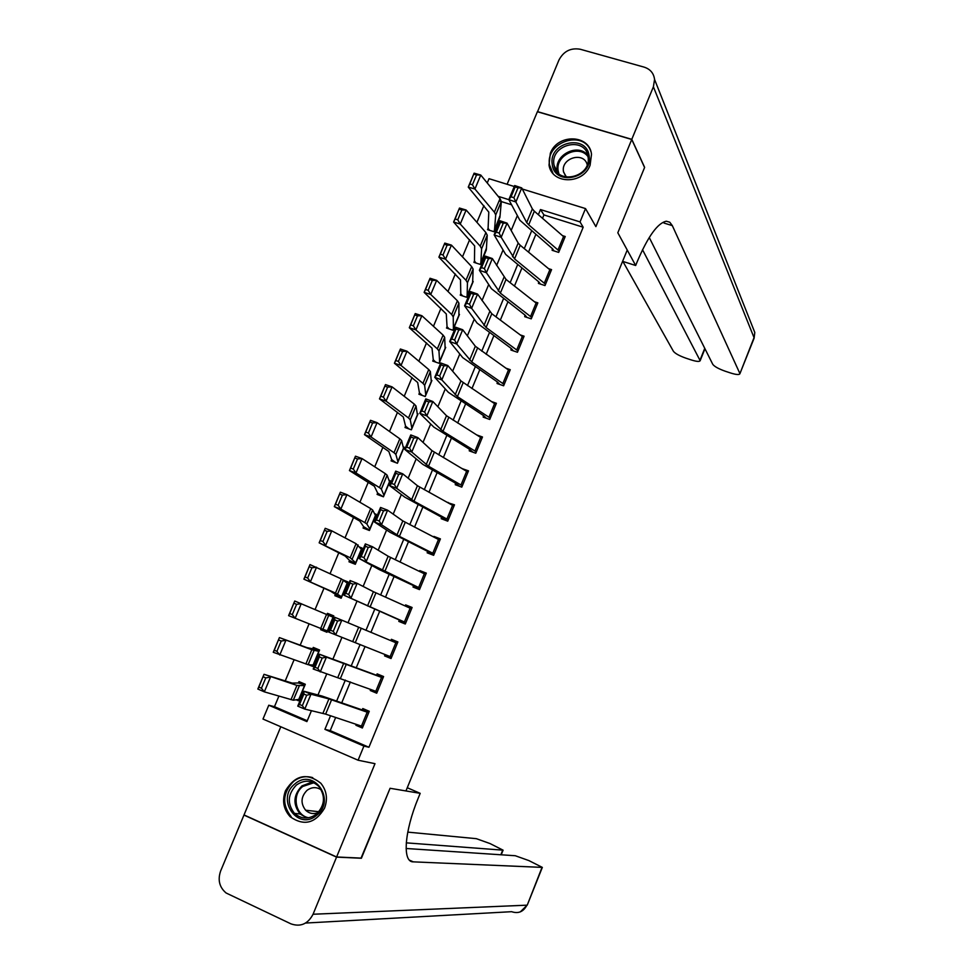 <?xml version="1.0" encoding="UTF-8"?>
<svg xmlns="http://www.w3.org/2000/svg" width="974" height="974" viewBox="0 0 974 974"><rect width="100%" height="100%" fill="white"/><g stroke="black" fill="none" stroke-linecap="round" stroke-linejoin="round"><path stroke-width="1.46" d="M550.334 153.295L549.019 165.02C551.588 184.427 583.049 184.768 590.086 165.276L591.51 154.318C589.514 134.254 557.42 133.608 550.334 153.295M285.479 790.742C281.912 800.689 283.495 809.357 290.228 816.772C303.912 826.317 315.369 823.444 324.561 808.14C327.946 798.814 326.692 790.511 320.799 783.206C307.005 772.443 295.232 774.951 285.479 790.742M487.231 182.966L489.021 178.692L514.284 186.521M649.256 237.51L712.761 364.313C714.417 366.541 718.544 368.829 725.155 371.191L730.451 372.945C736.076 374.71 739.205 374.99 739.863 373.785L754.034 337.637L653.396 86.796L631.785 139.343L644.63 167.37L617.82 232.774L644.581 167.491L631.736 139.465L537.38 111.73L507.101 184.293M280.804 726.762L244.024 814.934L336.614 856.974L374.99 763.677L358.091 760.219L262.992 719.056L268.775 705.225L306.907 721.6L311.473 710.643M278.881 696.13L274.473 706.686L268.775 705.225M483.908 205.587L476.907 222.328M469.638 239.714L462.48 256.856M455.321 273.974L447.991 291.506M440.954 308.356L433.454 326.302M426.527 342.872L418.857 361.22M412.039 377.522L404.21 396.272M397.502 412.306L389.49 431.47M382.916 447.212L374.734 466.789M368.269 482.252L359.905 502.255M353.562 517.438L345.027 537.855M338.806 552.745L330.101 573.589M323.989 588.199L315.101 609.468M309.087 623.847L300.175 645.19M294.014 659.922L285.199 680.996M361.062 858.094L390.075 788.283L361.451 858.118L336.614 856.974M274.473 706.686L307.26 720.76M511.594 204.784L499.102 200.875M296.108 699.758L298.434 700.756L305.3 684.272L298.994 681.605L298.421 682.981L292.163 683.091L264.015 674.312L296.936 685.404L304.728 685.647L299.006 699.381L293.284 700.209L264.319 691.844L257.842 689.032L264.015 674.312L258.841 687.108L261.446 688.228L265.78 677.892L263.175 676.772M308.6 664.718L312.727 666.447L319.582 650.023L313.263 647.418L312.691 648.781L306.968 647.637L279.404 637.593L311.802 649.768L319.009 651.399L313.299 665.084L308.149 664.694L273.256 652.263L279.404 637.593L274.303 650.242L276.908 651.338L281.218 641.038L278.613 639.955M321.103 628.62L320.665 629.679L326.972 632.272L333.802 615.909L327.471 613.34L327.021 614.448M341.618 597.147L335.409 594.323L334.849 595.674L341.168 598.219L347.962 581.916L343.725 580.224M355.595 563.593L349.544 560.44L348.984 561.791L355.315 564.287L362.084 548.045L359.723 547.12M369.536 530.16L363.631 526.691L363.071 528.03L369.402 530.489L376.147 514.296L374.479 513.663M383.208 496.716L377.656 493.063L377.096 494.402L383.439 496.801L390.16 480.681L388.869 480.194M395.919 462.687L391.645 459.545L391.085 460.885L397.429 463.247L404.125 447.176L403.053 446.786M409.019 428.95L405.574 426.162L405.014 427.501L411.369 429.802L418.041 413.804L417.116 413.463M422.314 395.444L419.453 392.899L418.893 394.227L425.248 396.491L431.896 380.542L431.092 380.25M435.707 362.109L433.272 359.747L432.724 361.074L439.091 363.29L445.715 347.401L444.984 347.146M449.148 328.944L447.054 326.728L446.506 328.043L452.873 330.223L459.472 314.383L458.815 314.164M462.613 295.926L460.787 293.819L460.239 295.134L466.607 297.265L473.181 281.486L472.573 281.279M476.067 263.041L474.46 261.032L473.912 262.335L480.304 264.417L486.282 248.516M489.52 230.29L488.096 228.354L487.548 229.657L493.94 231.702L499.93 215.863M335.653 717.473L330.21 730.622L368.927 747.253L583.183 227.222L543.93 214.925L542.518 218.322M535.785 234.576L528.517 252.12M521.845 268.203L514.455 286.039M507.856 301.952L500.344 320.093M493.818 335.823L486.172 354.28M479.732 369.828L471.952 388.589M465.584 403.954L457.683 423.02M451.388 438.215L443.353 457.585M437.131 472.597L428.974 492.284M422.838 507.113L414.547 527.117M408.471 541.751L400.058 562.071M394.068 576.523L385.509 597.172M379.604 611.428L370.911 632.394M365.055 646.517L356.338 667.555M350.384 681.934L341.74 702.802M356.241 724.4L355.9 725.24L362.365 728.004L369.268 711.288L362.791 708.548L362.218 709.936L369.012 711.897M370.704 689.409L370.254 690.505L376.719 693.208L383.598 676.553L377.121 673.874L376.548 675.25L383.172 677.587M385.107 654.552L384.56 655.879L391.037 658.546L397.879 641.951L391.402 639.309L390.854 640.649M404.417 621.984L410.115 608.19L411.539 608.847L405.854 622.63L343.968 595.224L399.377 620.024L398.804 621.4L405.294 624.005L412.112 607.472L405.622 604.891L405.172 605.974M418.65 587.529L424.323 573.783L425.723 574.502L420.062 588.223L359.26 558.552L379.203 569.571L413.573 585.666L413 587.042L419.49 589.599L426.295 573.126L419.794 570.594L419.453 571.434M432.821 553.195L438.483 539.499L439.846 540.278L434.209 553.95L399.401 536.37L381.516 524.767L374.479 522.015L390.136 532.352L427.708 551.442L427.148 552.806L433.637 555.314L440.418 538.902L433.917 536.418L433.673 537.015M446.944 518.996L452.581 505.348L453.921 506.176L448.308 519.799L413.987 501.233L396.686 488.339L389.637 485.636L404.77 497.154L441.405 517.109L441.234 518.704L447.736 521.163L454.493 504.812L447.833 502.718M461.019 484.918L466.631 471.319L467.946 472.195L462.346 485.77L428.511 466.217L411.783 452.058L404.746 449.391L422.874 464.415L455.455 483.116L455.272 484.723L461.786 487.134L468.506 470.844L461.956 468.555M475.032 450.962L480.62 437.411L481.923 438.349L476.335 451.875L442.987 431.348L426.831 415.91L419.794 413.293L433.868 427.136L469.444 449.245L469.261 450.865L475.775 453.227L482.483 436.997L476.578 434.879M488.997 417.128L494.573 403.638L495.839 404.624L490.275 418.102L457.415 396.601L441.819 379.909L434.769 377.328L448.344 392.327L483.396 415.508L483.201 417.128L489.727 419.453L496.399 403.285L491.371 401.507M502.913 383.427L508.465 369.986L509.719 371.021L504.167 384.45L471.781 361.987L456.745 344.041L449.696 341.509L462.747 357.653L497.288 381.881L497.093 383.525L503.619 385.789L510.266 369.682L505.908 368.184M516.78 349.849L522.308 336.444L523.537 337.552L518.01 350.92L486.087 327.495L471.623 308.32L464.574 305.836L477.114 323.1L511.131 348.388L510.924 350.031L517.462 352.259L524.085 336.213L520.25 334.91M530.599 316.392L536.102 303.036L537.295 304.192L531.804 317.512L500.344 293.15L486.428 272.744L479.378 270.285L491.42 288.694L524.913 315.016L524.718 316.672L531.244 318.851L537.855 302.853L534.434 301.733M544.356 283.057L549.847 269.749L551.016 270.955L545.537 284.238L514.552 258.914L501.184 237.303L494.135 234.88L505.664 254.409L538.659 281.766L538.452 283.422L544.99 285.565L551.564 269.628L548.496 268.629M558.065 249.843L563.544 236.585L564.689 237.839L559.222 251.073L528.712 224.824L526.703 222.559L515.879 201.995L508.83 199.621L519.86 220.246L552.343 248.626L552.136 250.306L558.686 252.4L565.237 236.512L562.448 235.635M664.024 223.07L672.328 225.627L669.771 222.218L666.35 221.22C657.754 222.912 648.1 236.244 637.41 261.227L635.669 265.5L617.82 232.774L627.232 250.026L405.951 790.949L390.075 788.283L420.184 793.335L418.333 797.864C404.271 831.686 402.25 862.331 413.293 861.856L542.335 867.396L528.894 860.59L515.283 855.732L406.109 848.488M522.308 189.005L585.52 208.582L595.881 226.638L631.736 139.465M585.52 208.582L580.029 221.914L540.485 209.556L538.354 214.694M583.183 227.222L580.029 221.914M368.927 747.253L363.911 746.096L358.091 760.219M508.854 199.67L498.128 196.31M317.987 694.973L326.74 673.935M333.011 658.862L341.947 637.373M348.01 622.788L356.91 601.372M363.132 586.433L371.776 565.626M378.192 550.213L386.593 530.014M393.192 514.126L401.349 494.536M408.143 478.197L416.044 459.204M423.033 442.391L430.678 423.994M437.862 406.73L445.264 388.93M452.642 371.204L459.801 354M467.35 335.823L474.265 319.192M482.008 300.576L488.692 284.518M496.618 265.464L503.059 249.977M511.167 230.485L517.364 215.571M330.539 715.756L324.914 729.343L363.911 746.096M531.585 231.008L524.28 248.626M517.596 264.77L510.157 282.679M503.534 298.641L495.985 316.854M489.435 332.645L481.753 351.164M475.275 366.772L467.471 385.607M461.067 401.032L453.141 420.171M446.81 435.427L438.75 454.87M432.493 469.931L424.299 489.703M418.126 504.581L409.798 524.657M403.699 539.352L395.249 559.758M389.223 574.258L380.639 594.98M374.698 609.298L365.968 630.336M360.088 644.52L351.334 665.644M345.344 680.071L336.651 701.024M330.21 730.622L324.914 729.343M543.93 214.925L540.485 209.556M362.766 727.03L355.9 725.24M298.787 699.904L297.484 699.551M481.801 248.358L481.326 247.749M361.744 548.873L360.538 548.204M347.779 582.379L344.224 580.65M333.765 615.994L327.471 613.34M327.021 632.175L320.665 629.679M312.934 665.972L309.294 664.767M376.95 692.672L370.254 690.505M391.073 658.436L384.56 655.879M397.842 642.049L391.402 639.309M411.892 607.995L405.622 604.891M425.906 574.063L419.794 570.594M439.858 540.266L433.917 536.418M450.426 504.155L447.979 502.377M462.601 468.944L461.993 468.445M361.427 726.141L367.186 712.189L368.683 712.676L362.937 726.604L325.633 714.112L304.789 709.096L297.752 706.126L303.949 691.26L322.102 696.057L362.218 709.936M303.864 694.048L303.949 691.26L310.986 694.219L304.789 709.096L302.342 705.675L306.688 695.229L303.864 694.048L299.517 704.482L302.342 705.675M367.186 712.189L328.92 698.906L310.986 694.219L306.688 695.229M299.517 704.482L297.752 706.126M305.02 684.966L298.421 682.981M265.78 677.892L270.504 677.088L264.319 691.844L261.446 688.228M257.842 689.032L258.841 687.108M375.806 691.296L381.552 677.393L383.026 677.941L377.303 691.82L313.226 669.016L319.387 654.211L376.548 675.25M319.35 656.89L319.387 654.211L326.424 657.121L320.251 671.938L317.841 668.444L322.175 658.059L319.35 656.89L315.016 667.275L317.841 668.444M381.552 677.393L326.424 657.121L322.175 658.059M315.016 667.275L313.226 669.016M390.148 656.573L395.858 642.73L397.307 643.327L391.609 657.158L328.628 632.041L334.776 617.297L341.813 620.158L335.665 634.926L333.278 631.371L337.588 621.022L334.776 619.878L330.466 630.227L333.278 631.371M395.858 642.73L341.813 620.158L337.588 621.022M334.776 617.297L334.776 619.878M330.466 630.227L328.628 632.041M399.377 620.024L405.72 622.958M345.843 593.312L343.968 595.224L350.092 580.541L357.129 583.353L351.005 598.06L348.655 594.444L352.953 584.132L350.129 583L345.843 593.312L348.655 594.444M410.115 608.19L373.432 591.705L357.129 583.353L352.953 584.132M350.092 580.541L350.129 583M319.131 651.095L312.691 648.781M281.218 641.038L285.906 640.308L279.757 655.003L276.908 651.338M273.256 652.263L274.303 650.242M294.732 601.031L333.23 617.273L327.544 630.909L322.905 629.314L288.608 615.641L294.732 601.031L289.692 613.535L292.297 614.594L296.607 604.343L293.99 603.271M296.607 604.343L301.246 603.673L295.122 618.307L292.297 614.594M288.608 615.641L289.692 613.535M310 564.603L341.375 578.921L347.401 583.28L341.74 596.855L335.482 593.044L303.9 579.153L310 564.603L305.02 576.961L307.638 577.996L311.923 567.781L309.306 566.746M335.409 594.323L330.539 591.181L303.9 579.153L305.02 576.961M311.923 567.781L316.538 567.185L310.426 581.758L307.638 577.996M413.573 585.666L419.745 588.978M361.159 556.556L359.26 558.552L365.347 543.918L372.385 546.694L366.297 561.341L363.984 557.664L368.257 547.4L365.433 546.28L361.159 556.556L363.984 557.664M424.323 573.783L388.151 556.239L372.385 546.694L368.257 547.4M365.347 543.918L365.433 546.28M325.219 528.322L331.757 530.842L356.07 543.687L361.512 549.397L355.875 562.935L350.202 557.761L319.143 542.822L325.219 528.322L320.3 540.533L322.918 541.544L327.179 531.366L324.561 530.355M349.544 560.44L345.198 556.069L319.143 542.822L320.3 540.533M327.179 531.366L331.757 530.842L325.669 545.355L322.918 541.544M316.647 815.311C297.679 831.759 275.24 798.656 295.037 783.827C313.738 767.342 336.59 800.251 316.647 815.311M296.376 785.068C287.647 794.187 287.013 803.635 294.477 813.387C301.38 819.28 308.673 819.56 316.367 814.203C324.853 805.474 325.706 796.245 318.924 786.542C311.948 779.991 304.436 779.504 296.376 785.068M321.31 789.926C316.562 786.749 311.802 786.895 307.017 790.352C300.893 796.732 300.43 803.355 305.629 810.222C309.221 813.558 313.336 814.398 317.987 812.718M312.739 777.642C305.836 775.621 299.408 776.911 293.454 781.513C282.594 792.897 281.839 804.646 291.189 816.748M552.234 164.277C548.289 142.107 586.798 133.341 589.124 156.023C593.154 178.425 554.316 186.971 552.234 164.277M588.053 156.899L588.028 156.704C585.642 135.885 550.273 144.128 553.914 164.533L554.036 165.263C556.86 185.608 591.742 177.146 588.053 156.899M587.2 164.74C584.059 151.262 560.939 157.885 563.447 171.497L566.052 177.098M590.804 151.287C583.438 129.323 545.282 142.046 549.519 164.886L552.989 173.421M407.278 787.735L420.184 793.335M336.554 857.12L243.963 815.08L220.623 871.024C217.579 879.972 219.406 887.302 226.114 893L290.934 923.851C300.564 927.187 307.942 923.985 313.056 914.245L336.554 857.12L361.391 858.252M406.28 842.851L503.083 850.168L490.044 843.569L476.347 838.675L407.765 832.125M635.669 265.5L622.593 261.349M642.536 249.746L700.16 360.684C699.551 361.865 696.532 361.598 691.102 359.893L685.879 358.164C679.353 355.839 675.189 353.538 673.399 351.285L622.897 261.446M653.396 86.796L654.565 79.454C653.749 73.22 650.267 69.117 644.143 67.133L580.297 49.26C570.752 47.616 563.629 51.208 558.93 60.071L537.526 111.766M631.785 139.343L537.429 111.596M672.328 225.627L739.765 373.261M427.708 551.442L433.722 555.119M376.414 519.933L374.479 522.015L380.554 507.454L387.591 510.181L381.516 524.767L379.239 521.029L383.5 510.802L380.676 509.706L376.414 519.933L379.239 521.029M438.483 539.499L402.822 520.907L387.591 510.181L383.5 510.802M380.554 507.454L380.676 509.706M340.364 492.187L346.927 494.634L370.717 508.598L372.628 509.986L375.587 515.648L369.962 529.138L366.808 523.939L364.86 522.612L340.863 509.098L334.313 506.614L340.364 492.187L335.506 504.24L338.136 505.238L342.385 495.096L339.756 494.11M363.631 526.691L359.808 521.09L334.313 506.614L335.506 504.24M342.385 495.096L346.927 494.634L340.863 509.098L338.136 505.238M441.794 517.34L446.81 520.81M391.609 483.457L389.637 485.636L395.688 471.124L402.737 473.814L396.686 488.339L394.433 484.541L398.683 474.35L395.858 473.279L391.609 483.457L394.433 484.541M452.581 505.348L417.432 485.722L402.737 473.814L398.683 474.35M395.688 471.124L395.858 473.279M355.461 456.185L362.024 458.571L385.302 473.632L387.141 475.178L389.6 482.02L383.999 495.462L381.345 489.082L379.47 487.597L355.985 472.974L349.435 470.564L355.461 456.185L350.664 468.104L353.294 469.066L357.519 458.961L354.889 458.011M377.656 493.063L374.357 486.245L349.435 470.564L350.664 468.104M357.519 458.961L362.024 458.571L355.985 472.974L353.294 469.066M455.832 483.36L459.691 486.355M406.742 447.127L404.746 449.391L410.772 434.94L417.809 437.582L411.783 452.058L409.567 448.198L413.804 438.044L410.979 436.985L406.742 447.127L409.567 448.198M466.631 471.319L431.993 450.658L417.809 437.582L413.804 438.044M410.772 434.94L410.979 436.985M370.497 420.318L377.072 422.643L399.827 438.811L401.629 440.577L403.565 448.515L397.989 461.907L395.834 454.359L394.02 452.715L371.057 436.997L364.483 434.648L370.497 420.318L365.749 432.103L368.391 433.04L372.604 422.972L369.974 422.046M391.645 459.545L388.845 451.534L364.483 434.648L365.749 432.103M372.604 422.972L377.072 422.643L371.057 436.997L368.391 433.04M469.821 449.513L472.914 452.192M421.827 410.943L419.794 413.293L425.784 398.89L432.833 401.495L426.831 415.91L424.652 411.99L428.864 401.885L426.04 400.838L421.827 410.943L424.652 411.99M480.62 437.411L446.494 415.728L432.833 401.495L428.864 401.885M425.784 398.89L426.04 400.838M385.473 384.596L392.059 386.861L414.303 404.113L416.032 406.048L417.481 415.131L411.917 428.475L410.261 419.77L408.52 417.968L386.069 401.154L379.483 398.877L385.473 384.596L380.785 396.235L383.427 397.149L387.628 387.128L384.986 386.215M405.574 426.162L403.285 416.945L379.483 398.877L380.785 396.235M387.628 387.128L392.059 386.861L386.069 401.154L383.427 397.149M483.761 415.776L486.318 418.236M436.839 374.905L434.769 377.328L440.747 362.985L447.797 365.542L441.819 379.909L439.664 375.927L443.864 365.859L441.039 364.836L436.839 374.905L439.664 375.927M494.573 403.638L460.946 380.931L447.797 365.542L443.864 365.859M440.747 362.985L441.039 364.836M400.387 349.021L406.986 351.212L428.73 369.536L430.362 371.557L431.348 381.869L425.808 395.164L424.627 385.302L422.972 383.354L401.02 365.457L394.421 363.241L400.387 349.021L395.761 360.514L398.403 361.403L402.591 351.419L399.949 350.543M419.453 392.899L417.676 382.49L394.421 363.241L395.761 360.514M402.591 351.419L406.986 351.212L401.02 365.457L398.403 361.403M497.641 382.173L499.808 384.462M451.802 339.001L449.696 341.509L455.649 327.227L462.699 329.736L456.745 344.041L454.627 340.011L458.803 329.979L455.978 328.969L451.802 339.001L454.627 340.011M508.465 369.986L475.336 346.269L462.699 329.736L458.803 329.979M455.649 327.227L455.978 328.969M415.241 313.579L421.864 315.71L443.097 335.105L444.668 337.272L445.155 348.729L439.639 361.963L438.957 350.969L437.35 348.862L415.922 329.894L409.311 327.739L415.241 313.579L410.687 324.926L413.329 325.791L417.493 315.844L414.851 314.992M433.272 359.747L432.006 348.168L409.311 327.739L410.687 324.926M417.493 315.844L421.864 315.71L415.922 329.894L413.329 325.791M511.484 348.692L513.335 350.859M466.704 303.231L464.574 305.836L470.503 291.591L477.552 294.075L471.623 308.32L469.529 304.229L473.693 294.233L470.868 293.247L466.704 303.231L469.529 304.229M522.308 336.444L491.797 313.738L477.552 294.075L473.693 294.233M470.503 291.591L470.868 293.247M430.045 278.272L436.669 280.342L457.415 300.796L458.912 303.121L458.924 315.698L453.421 328.895L453.227 316.867L451.692 314.505L430.752 294.477L424.14 292.37L430.045 278.272L425.541 289.485L428.195 290.325L432.346 280.415L429.692 279.587M447.054 326.728L446.287 313.969L424.14 292.37L425.541 289.485M432.346 280.415L436.669 280.342L430.752 294.477L428.195 290.325M525.266 315.332L526.873 317.39M481.546 267.607L479.378 270.285L485.283 256.113L492.345 258.548L486.428 272.744L484.37 268.593L488.522 258.634L485.697 257.66L481.546 267.607L484.37 268.593M536.102 303.036L506.042 279.441L492.345 258.548L488.522 258.634M485.283 256.113L485.697 257.66M444.789 243.098L451.425 245.107L471.672 266.62L473.108 269.092L472.646 282.801L467.155 295.95L467.435 282.691L465.974 280.269L445.532 259.181L438.897 257.148L444.789 243.098L440.345 254.177L443 254.993L447.139 245.119L444.473 244.316M460.787 293.819L460.507 279.891L438.897 257.148L440.345 254.177M447.139 245.119L451.425 245.107L445.532 259.181L443 254.993M538.999 282.095L540.412 284.067M496.338 232.129L494.135 234.88L500.015 220.757L507.077 223.156L501.184 237.303L499.163 233.09L503.29 223.168L500.466 222.218L496.338 232.129L499.163 233.09M549.847 269.749L520.226 245.265L518.192 243.062L507.077 223.156L503.29 223.168M500.015 220.757L500.466 222.218M459.484 208.059L466.132 210.019L485.88 232.567L487.243 235.184L486.306 250.014L480.839 263.114L481.594 248.735L480.206 246.166L460.252 224.032L453.616 222.06L459.484 208.059L455.089 219.004L457.756 219.795L461.871 209.958L459.204 209.179M474.46 261.032L474.679 245.947L453.616 222.06L455.089 219.004M461.871 209.958L466.132 210.019L460.252 224.032L457.756 219.795M552.684 248.979L553.938 250.878M511.058 196.772L508.83 199.621L514.686 185.547L521.747 187.909L515.879 201.995L513.895 197.722L517.998 187.848L515.173 186.898L511.058 196.772L513.895 197.722M563.544 236.585L534.349 211.212L532.364 208.923L521.747 187.909L517.998 187.848M514.686 185.547L515.173 186.898M474.119 173.165L480.766 175.052L500.027 198.635L501.33 201.545L499.918 217.336L494.475 230.4L495.705 214.913L494.378 212.198L474.922 189.017L468.263 187.105L474.119 173.165L469.772 183.964L472.439 184.731L476.554 174.943L473.875 174.188M488.096 228.354L488.802 212.137L468.263 187.105L469.772 183.964M476.554 174.943L480.766 175.052L474.922 189.017L472.439 184.731M325.633 714.112L331.586 699.77M322.942 713.297L328.92 698.906M296.936 685.404L290.983 699.697M299.274 685.988L293.332 700.209M304.521 685.599L298.799 699.344L304.521 685.599M340.498 678.294L346.427 664M337.856 677.368L343.81 663.038M355.303 642.609L361.208 628.376M352.722 641.574L358.651 627.305M370.059 607.058L375.94 592.874M367.527 605.925L373.432 591.705M311.802 649.768L305.873 664.012M314.054 650.522L308.149 664.694M318.802 651.326L313.092 665.023L318.815 651.326M326.619 614.277L320.702 628.461M328.786 615.203L322.905 629.314L328.749 615.178M333.035 617.187L327.349 630.835L333.035 617.187M341.375 578.921L335.482 593.044M343.469 580.017L337.601 594.067M347.207 583.17L341.545 596.77L347.219 583.183M384.754 571.653L390.623 557.518M382.271 570.411L388.151 556.239M356.07 543.687L350.202 557.761M358.091 544.953L352.247 558.966L358.055 544.916M361.342 549.287L355.693 562.826L361.342 549.287M306.932 818.026L300.089 813.984C292.687 804.317 293.308 794.954 301.964 785.896L312.204 782.049M313.896 782.755L302.804 786.444C291.433 794.881 295.329 815.676 308.77 817.783M554.036 165.263L557.81 172.702L557.262 170.292C554.328 154.732 578.045 142.886 587.699 155.17M588.016 156.644C579.092 144.006 555.217 155.304 558.139 170.706L558.869 173.701M409.457 860.139L413.293 861.856M313.056 914.245L526.91 905.175C523.501 911.749 518.412 913.929 511.618 911.688L305.593 923.048M527.311 904.956L542.007 867.444M500.843 854.77L502.681 850.217M700.026 360.1L704.762 348.339M752.659 327.118L754.789 332.475L754.01 338.453M399.401 536.37L405.245 522.295M396.966 535.03L402.822 520.907M370.717 508.598L364.86 522.612M372.652 510.035L366.833 523.988M375.416 515.514L369.791 529.004L375.416 515.514M413.987 501.233L419.806 487.207M411.6 499.772L417.432 485.722M385.302 473.632L379.47 487.597M387.165 475.239L381.37 489.143M389.442 481.874L383.829 495.316L389.442 481.874M428.511 466.217L434.307 452.253M426.174 464.659L431.993 450.658M399.827 438.811L394.02 452.715M401.629 440.577L395.846 454.42M403.406 448.344L397.83 461.737L403.419 448.357M442.987 431.348L448.771 417.432M440.698 429.68L446.494 415.728M414.303 404.113L408.52 417.968M416.032 406.048L410.273 419.843M417.335 414.948L411.771 428.292L417.335 414.961M457.415 396.601L463.161 382.733M455.175 394.835L460.946 380.931M428.73 369.536L422.972 383.354M430.374 371.642L424.64 385.387M431.202 381.662L425.662 394.957L431.202 381.674M471.781 361.987L477.503 348.168M469.59 360.124L475.336 346.269M443.097 335.105L437.35 348.862M444.668 337.369L438.957 351.066M445.021 348.509L439.505 361.756L445.021 348.522M486.087 327.495L491.797 313.738M483.944 325.535L489.678 311.741M457.415 300.796L451.692 314.505M458.912 303.218L453.227 316.867M458.803 315.466L453.3 328.664L458.803 315.479M500.344 293.15L506.042 279.441M498.25 291.08L503.96 277.334M471.672 266.62L465.974 280.269M473.108 269.201L467.435 282.801M472.524 282.545L467.033 295.694M514.552 258.914L520.226 245.265M512.507 256.759L518.192 243.062M485.88 232.567L480.206 246.166M487.243 235.306L481.594 248.857M486.196 249.746L480.73 262.846L486.196 249.758M528.712 224.824L534.349 211.212M526.703 222.559L532.364 208.923M500.027 198.635L494.378 212.198M501.33 201.545L495.693 215.035M499.82 217.056L494.378 230.12L499.82 217.068M299.225 685.988L293.284 700.209M314.018 650.522L308.101 664.682M343.432 579.98L337.564 594.043M305.629 810.222L318.888 811.732M307.029 818.014L300.089 813.984L294.477 813.387M563.52 171.948L566.515 177.183M501.22 854.807L503.083 850.168M520.311 911.883L527.263 905.077L542.335 867.396M700.16 360.684L704.957 348.753M739.863 373.785L754.107 338.197L754.789 332.475L654.565 79.454M372.628 509.986L366.808 523.939M387.141 475.178L381.345 489.082M401.605 440.516L395.834 454.359M416.008 405.975L410.261 419.77M430.362 371.557L424.627 385.302M444.668 337.272L438.957 350.969M458.912 303.121L453.214 316.769M473.108 269.092L467.435 282.691M472.524 282.557L467.033 295.706M487.243 235.184L481.594 248.735M501.33 201.411L495.705 214.913"/></g></svg>
